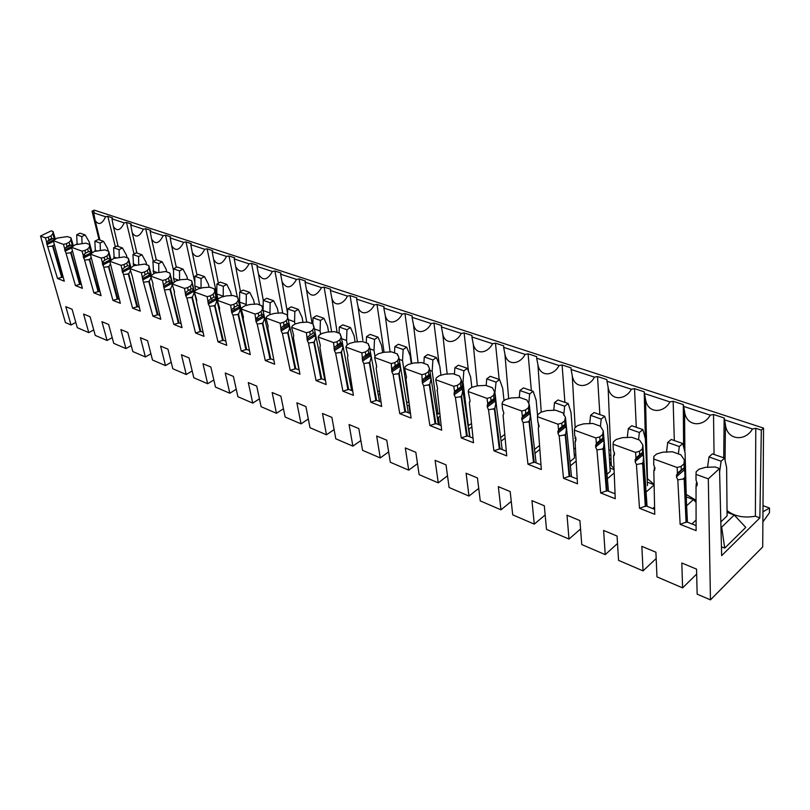 <?xml version="1.0" encoding="UTF-8"?>
<svg xmlns="http://www.w3.org/2000/svg" width="810" height="810" viewBox="0 0 810 810"><rect width="100%" height="100%" fill="white"/><g stroke="black" fill="none" stroke-linecap="round" stroke-linejoin="round"><path stroke-width="1.21" d="M66.309 243.678L69.022 242.342L69.822 244.924L66.957 246.341L66.309 243.678L63.453 244.387L53.278 240.681L64.294 281.171L57.55 278.508L62.36 277.142L63.291 277.506M69.022 242.342L70.885 240.337L70.986 237.856L67.382 236.571L57.196 238.089L53.278 240.681M104.136 257.377L106.869 255.98L107.659 258.623L104.763 260.101L104.136 257.377L101.189 258.106L90.355 254.168L101.068 295.69L93.889 292.856L98.83 291.428L100.096 291.924M106.869 255.98L108.692 253.864L108.651 251.252L104.804 249.885L94.274 251.444L90.355 254.168M144.484 271.988L147.258 270.52L148.017 273.233L145.081 274.792L144.484 271.988L141.456 272.747L129.883 268.545L132.232 276.038L140.231 311.151L132.587 308.134L137.639 306.646L139.29 307.294M147.258 270.52L149.02 268.302L148.797 265.538L144.696 264.07L133.812 265.68L129.883 268.545M187.626 287.611L190.421 286.072L191.16 288.856L188.193 290.486L187.626 287.611L184.508 288.4L172.125 283.895L174.444 291.61L174.272 293.372L182.027 327.655L173.856 324.435L179.05 322.876L181.126 323.696M190.421 286.072L192.112 283.723L191.707 280.797L187.312 279.237L180.812 279.673L176.033 280.888L172.125 283.895M233.847 304.347L236.682 302.727L237.391 305.593L234.394 307.314L233.847 304.347L230.648 305.178L217.363 300.348L219.631 308.286L219.399 310.088L226.729 345.303L217.991 341.85L223.317 340.23L225.879 341.243M236.682 302.727L238.292 300.247L237.654 297.138L232.946 295.468L226.162 295.903L221.251 297.169L218.437 298.768L217.363 300.348M283.52 322.329L286.365 320.618L287.034 323.565L284.016 325.387L283.52 322.329L280.209 323.2L265.933 318.006L268.14 326.177L267.826 328.02L274.651 364.227L265.275 360.521L270.742 358.83L273.861 360.055M286.365 320.618L287.874 317.986L286.983 314.685L281.921 312.883L274.843 313.328L269.781 314.644L266.935 316.325L265.933 318.006M323.392 372.853L324.253 373.187M323.747 370.13L322.755 369.745M337.011 341.699L339.876 339.886L340.504 342.924L337.466 344.847L337.011 341.699L333.599 342.61L318.208 337.011L320.335 345.445L319.93 347.328L326.167 384.568L316.072 380.578L321.692 378.796L325.448 380.275M339.876 339.886L341.263 337.092L340.078 333.568L334.631 331.634L327.22 332.07L321.995 333.447L319.14 335.229L318.208 337.011M378.098 394.045L379.991 394.774M379.536 391.625L377.511 390.845M394.794 362.627L397.68 360.703L398.247 363.832L395.189 365.867L394.794 362.627L391.281 363.579L374.625 357.524L376.67 366.221L376.154 368.155L381.672 406.478L370.788 402.185L376.559 400.312L381.034 402.064M397.68 360.703L398.925 357.726L397.396 353.96L391.503 351.864L383.738 352.289L378.351 353.747L375.475 355.63L374.625 357.524M439.435 424.956L438.433 417.413L440.022 416.269M437.167 416.927L438.433 417.413M439.638 413.009L438.028 414.173L436.651 413.637M437.309 390.4L441.663 430.171L429.887 425.523L435.831 423.549L441.126 425.625M435.719 379.738L453.782 386.299L457.417 385.297L460.303 383.251L461.366 380.072L459.452 376.032L453.063 373.754L444.903 374.179L439.334 375.708L436.458 377.703L435.719 379.738L437.643 388.719L437.005 390.693M501.086 441.207L505.126 438.109M504.792 434.393L500.61 437.592M503.86 413.323L503.081 415.166L506.716 455.848L493.918 450.805L500.043 448.72L506.291 451.17M502.068 403.866L521.741 411.014L525.498 409.951L528.373 407.774L529.234 404.352L526.865 400.008L519.909 397.538L511.312 397.943L505.561 399.553L502.676 401.689L502.068 403.866L502.524 408.949L503.85 413.151L503.081 415.166M575.829 455.139L574.26 454.542M570.382 465.821L576.173 461.072M553.756 410.417L554.496 402.671L558.009 399.968L568.164 403.512L570.989 412.422L574.523 457.913L569.956 461.649M575.728 441.187L575.07 441.825L577.479 483.793L563.537 478.295L569.845 476.077L577.196 478.963M575.161 441.642L575.93 438.838M574.401 430.161L595.897 437.977L599.795 436.853L602.65 434.514L603.247 430.839L600.342 426.151L592.748 423.448L583.676 423.843L577.722 425.544L574.857 427.822L574.401 430.161L574.705 435.416L576.001 439.769L575.07 441.825M654.115 484.734L647.332 482.173M646.086 492.075L654.115 484.947M652.738 508.579L654.591 506.908M654.723 470.104L653.822 470.995L654.743 514.299L639.505 508.285L645.995 505.936L654.642 509.328M653.852 470.863L654.875 467.4M653.559 458.946L677.15 467.512L681.19 466.327L684.004 463.816L684.298 459.847L680.764 454.754L672.442 451.788L662.843 452.162L656.667 453.975L653.832 456.425L653.68 464.373L654.946 468.899L653.822 470.995M721.437 546.811L724.727 548.117L721.68 527.138L734.224 515.028L727.056 512.315M720.951 526.854L721.68 527.138M724.727 548.117L745.777 527.391L734.224 515.028M707.535 467.441L708.983 456.962L712.415 453.863L724.555 458.095L726.621 467.481L727.086 515.909L720.829 521.923M763.546 428.095L94.213 210.124L92.026 211.187L94.314 211.936L93.717 212.868L105.604 216.766L107.821 216.351L112.539 217.89L111.952 218.852L124.203 222.871L126.461 222.446L131.321 224.036L130.754 225.018L143.39 229.169L145.678 228.734L150.69 230.374L150.144 231.387L163.185 235.659L165.503 235.214L170.677 236.915L170.151 237.948L183.607 242.362L185.976 241.917L191.312 243.658L190.816 244.721L204.717 249.288L207.107 248.832L212.635 250.634L212.159 251.728L226.516 256.436L228.957 255.97L234.657 257.843L234.211 258.967L249.065 263.837L251.535 263.361L257.438 265.295L257.023 266.45L272.383 271.482L274.904 271.006L281.009 273L280.625 274.185L296.531 279.409L299.082 278.913L305.41 280.989L305.056 282.204L321.529 287.611L324.132 287.104L330.683 289.251L330.369 290.507L347.439 296.106L350.092 295.599L356.886 297.827L356.602 299.113L374.311 304.925L377.004 304.408L384.061 306.717L383.818 308.043L402.205 314.077L404.949 313.541L412.26 315.94L412.067 317.307L431.163 323.575L433.957 323.038L441.561 325.519L441.409 326.936L461.255 333.447L464.1 332.9L472.007 335.482L471.916 336.95L492.561 343.713L495.457 343.156L503.678 345.84L503.648 347.358L525.133 354.405L528.09 353.828L536.655 356.633L536.686 358.192L559.072 365.543L562.089 364.945L571.01 367.872L571.111 369.492L594.449 377.146L597.527 376.539L606.842 379.586L607.014 381.267L631.375 389.256L634.513 388.638L644.233 391.817L644.487 393.559L669.931 401.912L673.14 401.274L683.296 404.595L683.64 406.407L710.249 415.135L713.519 414.487L724.15 417.96L724.585 419.833L752.439 428.976L755.781 428.308L761.329 430.12L763.546 428.095L762.716 546.892L710.461 599.876L697.157 594.155L696.549 569.126L681.817 562.99L682.597 587.888L656.971 576.872L655.908 552.207L641.844 546.355L643.049 570.888L618.546 560.358L617.068 536.048L603.612 530.449L605.222 554.627L581.762 544.543L579.899 520.587L567.02 515.221L568.995 539.055L546.507 529.396L544.31 505.774L531.957 500.631L534.276 524.131L512.71 514.856L510.189 491.579L498.342 486.648L500.965 509.814L480.259 500.914L477.454 477.951L466.084 473.222L468.99 496.064L449.094 487.519L446.026 464.869L435.102 460.323L438.261 482.861L419.134 474.63L415.824 452.304L405.314 447.93L408.706 470.154L390.298 462.237L386.765 440.215L376.66 436.013L380.265 457.923L362.546 450.309L358.81 428.581L349.069 424.531L352.876 446.148L335.796 438.807L331.877 417.373L322.491 413.475L326.481 434.808L310.007 427.72L305.917 406.569L296.875 402.813L301.026 423.863L285.13 417.028L280.888 396.151L272.16 392.526L276.453 413.302L261.114 406.701L256.719 386.097L248.295 382.593L252.74 403.107L237.907 396.728L233.391 376.397L225.251 373.005L229.817 393.255L215.49 387.089L210.843 367.011L202.976 363.741L207.654 383.727L193.803 377.764L189.054 357.939L181.44 354.77L186.229 374.514L172.814 368.742L167.964 349.171L160.603 346.103L165.483 365.593L152.493 360.015L147.552 340.676L140.424 337.709L145.395 356.957L132.81 351.55L127.788 332.454L120.882 329.579L125.935 348.594L113.744 343.349L108.641 324.486L101.949 321.692L107.072 340.483L95.246 335.401L90.082 316.761L83.592 314.057L88.776 332.616L77.304 327.685L72.08 309.268L65.782 306.646L71.027 324.992L65.438 322.582L40.5 236.044L51.273 230.84L53.025 231.468L52.852 233.887L50.969 235.842L51.779 238.383L52.609 238.717L46.626 241.795L46.666 243.375L57.55 278.508M696.671 574.047L682.597 587.888M656.181 558.515L643.049 570.888M617.524 543.5L605.222 554.627M580.557 528.991L568.995 539.055M545.171 514.978L534.276 524.131M511.262 501.451L500.965 509.814M478.73 488.4L468.99 496.064M447.505 475.804L438.261 482.861M417.504 463.644L408.706 470.154M388.638 451.899L380.265 457.923M360.865 440.549L352.876 446.148M334.115 429.594L326.481 434.808M308.326 418.993L301.026 423.863M283.449 408.746L276.453 413.302M259.433 398.834L252.74 403.107M236.247 389.245L229.817 393.255M213.84 379.961L207.654 383.727M192.173 370.96L186.229 374.514M171.204 362.242L165.483 365.593M150.903 353.788L145.395 356.957M131.25 345.597L125.935 348.594M112.195 337.638L107.072 340.483M93.727 329.923L88.776 332.616M75.816 322.421L71.027 324.992M710.461 599.876L708.304 478.842L696.013 474.376L696.023 479.895L697.258 484.512L696.033 486.628L696.104 530.631L680.147 524.333L686.738 521.903L684.572 466.692L684.318 467.653L677.443 473.08L676.451 476.837L677.798 479.874L680.147 524.333M708.304 478.842L719.523 468.534L715.159 466.985L705.267 467.35L698.979 469.213L696.175 471.754L696.013 474.376M639.535 451.241L642.381 448.821L642.634 452.314L639.627 454.886L639.535 451.241L635.577 452.405L613.069 444.224L613.281 449.56L614.567 454.005L613.545 456.081L615.246 498.707L600.676 492.956L607.075 490.678L603.49 448.629L604.108 442.604L603.673 437.44L596.362 443.353L595.613 447.009L596.929 449.925L600.676 492.956M642.381 448.821L642.836 445.004L639.627 440.124L631.678 437.289L622.353 437.673L616.288 439.435L613.443 441.794L613.069 444.224M561.816 423.103L564.681 420.846L565.046 424.227L562.008 426.617L561.816 423.103L557.989 424.197L537.435 416.725L537.82 421.888L539.136 426.171L538.285 428.207L541.333 469.527L527.988 464.251L534.195 462.105L529.467 421.372L530.347 415.712L529.78 410.721L522.349 416.218L521.802 419.772L523.098 422.577L527.988 464.251M564.681 420.846L565.421 417.302L562.788 412.786L555.528 410.204L546.71 410.609L540.847 412.26L537.982 414.467L537.435 416.725M490.728 397.366L493.614 395.25L494.07 398.52L491.022 400.768L490.728 397.366L487.033 398.399L468.19 391.544L470.043 400.677L469.344 402.671L473.516 442.746L461.244 437.906L467.279 435.871L461.599 396.373L462.702 391.058L462.024 386.218L454.511 391.341L454.137 394.804L455.402 397.497L461.244 437.906M493.614 395.25L494.576 391.959L492.44 387.767L485.777 385.398L477.414 385.813L471.754 387.382L468.868 389.448L468.19 391.544M425.463 373.734L428.348 371.75L428.885 374.919L425.827 377.025L425.463 373.734L421.888 374.706L404.554 368.408L406.539 377.247L405.972 379.191L411.075 418.092L399.755 413.626L405.618 411.703L399.148 373.38L400.444 368.358L399.664 363.67L398.247 363.832M428.348 371.75L429.513 368.671L427.791 364.773L421.656 362.586L413.697 363.012L408.23 364.5L405.344 366.444L404.554 368.408M365.34 351.955L368.206 350.092L368.803 353.17L365.766 355.155L365.34 351.955L361.878 352.887L345.87 347.065L347.956 355.63L347.5 357.534L353.393 395.32L342.913 391.179L348.604 389.357L341.486 352.147L342.934 347.389L342.083 342.843L340.504 342.924M368.206 350.092L369.532 347.207L368.185 343.572L362.516 341.547L354.932 341.982L349.626 343.399L346.761 345.232L345.87 347.065M309.754 331.827L312.619 330.075L313.267 333.062L310.24 334.935L309.754 331.827L306.403 332.718L291.58 327.331L293.757 335.634L293.392 337.497L299.933 374.21L290.213 370.373L295.751 368.631L288.087 332.495L289.666 327.969L288.745 323.554L287.034 323.565M312.619 330.075L314.067 327.361L313.035 323.949L307.78 322.086L300.54 322.522L295.407 323.868L292.552 325.6L291.58 327.331M258.228 313.176L261.073 311.506L261.762 314.412L258.755 316.183L258.228 313.176L254.978 314.027L241.208 309.015L243.445 317.075L243.172 318.897L250.27 354.598L241.218 351.024L246.615 349.363L238.504 314.229L240.185 309.936L239.213 305.643L237.391 305.593M261.073 311.506L262.632 308.954L261.873 305.755L256.993 304.013L250.067 304.459L245.076 305.755L242.251 307.385L241.208 309.015M210.327 295.832L213.141 294.253L213.87 297.078L210.894 298.748L210.327 295.832L207.178 296.642L194.349 291.975L196.648 299.801L196.445 301.583L203.998 336.332L195.544 332.991L200.809 331.411L203.118 332.323M213.141 294.253L214.802 291.833L214.275 288.826L209.729 287.206L203.097 287.651L198.258 288.886L195.453 290.436L194.349 291.975M165.685 279.663L168.47 278.164L169.229 280.908L166.273 282.508L165.685 279.663L162.618 280.442L150.65 276.089L152.989 283.692L152.847 285.434L160.785 319.272L152.887 316.153L158.001 314.634L149.222 281.353L151.024 277.668M168.47 278.164L170.201 275.876L169.887 273.041L165.645 271.522L154.568 273.152L150.65 276.089M123.981 264.556L126.735 263.128L127.514 265.801L124.588 267.33L123.981 264.556L120.994 265.305L109.795 261.235L120.336 303.294L112.934 300.378L117.926 298.92L108.884 266.51L110.474 263.949M126.735 263.128L128.527 260.962L128.395 258.279L124.426 256.861L113.724 258.441L109.795 261.235M84.918 250.422L87.642 249.055L88.442 251.657L85.556 253.115L84.918 250.422L82.023 251.14L71.523 247.323L82.397 288.32L75.441 285.576L80.311 284.178L71.078 252.588L72.434 250.746M87.642 249.055L89.485 246.999L89.525 244.448L85.799 243.121L75.441 244.66L71.523 247.323M51.779 238.383L48.934 239.77L48.276 237.148L45.451 237.836L40.5 236.044M48.276 237.148L50.969 235.842M677.15 467.512L677.443 473.08M635.577 452.405L635.961 457.873L635.101 461.578L636.427 464.555L639.505 508.285M595.897 437.977L596.362 443.353M557.989 424.197L558.535 429.482L557.887 433.087L559.194 435.942L563.537 478.295M521.741 411.014L522.349 416.218M487.033 398.399L487.701 403.512L487.255 407.025L488.531 409.769L493.918 450.805M453.782 386.299L454.511 391.341M421.888 374.706L422.375 383.089L423.62 385.732L429.887 425.523M391.281 363.579L391.878 371.841L393.113 374.433L399.755 413.626M361.878 352.887L362.586 361.027L363.801 363.579L370.788 402.185M333.599 342.61L334.408 350.629L335.623 353.14L342.913 391.179M306.403 332.718L307.304 340.625L308.499 343.086L316.072 380.578M280.209 323.2L281.192 330.996L282.376 333.416L290.213 370.373M254.978 314.027L256.031 321.712L257.205 324.091L265.275 360.521M230.648 305.178L231.771 312.761L232.936 315.1L241.218 351.024M207.178 296.642L208.362 304.125L209.517 306.423L217.991 341.85M184.508 288.4L185.763 295.792L186.897 298.05L195.544 332.991M162.618 280.442L163.924 287.732L173.856 324.435M141.456 272.747L142.823 279.946L152.887 316.153M120.994 265.305L132.587 308.134M101.189 258.106L112.934 300.378M82.023 251.14L93.889 292.856M63.453 244.387L75.441 285.576M45.451 237.836L46.626 241.795M761.329 430.12L759.861 517.884L721.659 555.64L719.523 468.534M92.026 211.187L99.103 239.811M752.439 428.976C745.463 441.642 727.015 440.66 725.426 424.592L724.585 419.833M724.15 417.96L723.725 457.812M727.036 510.573C734.447 516.345 743.894 518.218 755.386 516.213L759.861 517.884M755.781 428.308L755.386 516.213M713.519 414.487L714.055 454.43M687.467 522.197L684.298 459.847M684.004 463.816L684.197 467.36M681.21 470.023L681.19 466.327M696.033 486.628L696.286 483.307L697.218 482.78M696.094 525.579L686.738 521.903M684.136 467.805L676.401 475.136M676.451 476.837L684.167 469.932L684.126 468.231M677.798 479.874L684.146 478.832L686.06 522.541M684.167 469.932L684.835 472.027M710.249 415.135C703.728 427.204 686.374 427.032 684.572 411.622L683.64 406.407M683.296 404.595L683.599 446.837M686.232 494.454L696.053 500.286M673.14 401.274L674.325 440.569M647.068 506.361L642.836 445.004M636.427 464.555L643.079 463.199L645.995 505.936M642.634 452.314L643.18 451.727L643.535 456.982L643.079 463.199M639.627 454.886L635.961 457.873M643.18 451.727L642.796 453.246L635.01 459.898M635.101 461.578L642.867 454.916L642.796 453.246M642.674 463.553L645.317 506.544M642.867 454.916L643.535 456.982M669.931 401.912C663.815 413.434 647.484 413.961 645.509 399.178L644.487 393.559M644.244 392.202L645.347 438.716L647.484 485.646M647.16 478.477L654.105 484.421M634.513 388.638L636.285 427.295M608.452 491.214L603.247 430.839M602.65 434.514L602.954 437.947M599.937 440.427L599.795 436.853M613.545 456.081L614.496 452.75M615.043 493.806L607.075 490.678M603.673 437.44L603.328 438.939L595.502 445.358M595.613 447.009L603.43 440.579L603.328 438.939M596.929 449.925L603.085 448.963L606.386 491.265M603.43 440.579L604.108 442.604M631.375 389.256C625.614 400.272 610.234 401.416 608.107 387.231L607.014 381.267M609.616 461.619L611.287 465.537L614.041 468.504M597.527 376.539L599.856 414.578M571.506 476.736L565.421 417.302M559.194 435.942L565.663 434.697L569.835 476.088M565.046 424.227L565.906 423.782L566.413 428.865L565.663 434.697M562.008 426.617L558.535 429.482M565.906 423.782L565.613 425.26L557.756 431.467M557.887 433.087L565.734 426.88L565.613 425.26M565.248 435.021L569.157 476.644M565.734 426.88L566.413 428.865M594.449 377.146C589.032 387.696 574.523 389.367 572.275 375.759L571.111 369.492M573.763 448.193L575.444 448.821L575.535 449.955M562.089 364.945L564.904 402.378M536.109 462.854L529.234 404.352M528.373 407.774L528.788 411.095M525.741 413.414L525.498 409.951M538.285 428.207L539.096 425.766M540.979 464.768L534.195 462.105M529.78 410.721L529.517 412.179L521.64 418.183M521.802 419.772L529.679 413.768L529.517 412.179M523.098 422.577L529.062 421.686L533.506 462.662M529.679 413.768L530.347 415.712M559.072 365.543C553.949 375.658 540.26 377.784 537.911 364.733L536.686 358.192M528.09 353.828L531.37 390.673M502.19 449.56L494.576 391.959M488.531 409.769L494.819 408.604L500.033 448.72M494.07 398.52L494.626 398.52M487.255 407.025L495.133 401.213L495.811 403.127L495.183 398.206L494.637 398.51M495.811 403.127L494.819 408.604M491.022 400.768L487.701 403.512M495.183 398.206L494.961 399.644L487.073 405.456M495.133 401.213L494.961 399.644M494.404 408.918L499.355 449.246M525.133 354.405C520.283 364.115 507.354 366.647 504.924 354.122L503.648 347.358M495.457 343.156L499.152 379.434M469.638 436.803L461.366 380.072M460.303 383.251L460.799 386.481M457.741 388.648L457.417 385.297M469.344 402.671L470.053 401.395M473.04 438.129L467.279 435.871M462.024 386.218L461.832 387.636L453.944 393.265M454.137 394.804L462.024 389.175L461.832 387.636M455.402 397.497L461.184 396.677L466.59 436.387M462.024 389.175L462.702 391.058M492.561 343.713C487.944 353.059 475.723 355.924 473.232 343.906L471.916 336.95M464.1 332.9L468.484 371.304M427.791 364.773L427.953 365.766M438.382 424.541L429.513 368.671M423.62 385.732L429.735 384.649L435.82 423.549M428.885 374.919L430.211 374.716L430.94 379.475L429.735 384.649M425.827 377.025L422.668 379.667M430.211 374.716L430.049 376.113L422.162 381.571M422.375 383.089L430.262 377.632L430.049 376.113M429.32 384.932L435.142 424.045M430.262 377.632L430.94 379.475M461.255 333.447C456.87 342.438 445.298 345.607 442.766 334.064L441.409 326.936M433.957 323.038L439.182 364.53M397.396 353.96L397.649 355.458M408.341 412.766L398.925 357.726M395.189 365.867L392.111 368.459M410.488 413.606L405.618 411.703M399.664 363.67L399.533 365.047L391.655 370.342M391.878 371.841L399.755 366.545L399.533 365.047M393.113 374.433L398.733 373.663L404.919 412.189M399.755 366.545L400.444 368.358M431.163 323.575C426.981 332.242 416.016 335.664 413.454 324.577L412.067 317.307M404.949 313.541L411.794 363.528M368.185 343.572L368.53 345.495M379.455 401.446L369.532 347.207M363.801 363.579L369.755 362.556L376.559 400.312M368.803 353.17L370.312 353.049L371.122 357.666L369.755 362.556M365.766 355.155L362.748 357.696M370.312 353.049L370.21 354.416L362.333 359.549M362.586 361.027L370.453 355.884L370.21 354.416M369.34 362.829L375.87 400.778M370.453 355.884L371.122 357.666M402.205 314.077C398.216 322.441 387.818 326.076 385.236 315.424L383.818 308.043M377.004 304.408L384.082 352.299M340.078 333.568L340.524 335.877M351.651 390.541L341.263 337.092M337.466 344.847L334.51 347.348M352.704 390.957L348.604 389.357M342.083 342.843L342.012 344.189L334.155 349.181M334.408 350.629L342.255 345.637L342.012 344.189M335.623 353.14L341.081 352.411L347.925 389.812M342.255 345.637L342.934 347.389M374.311 304.925C370.504 313.014 360.632 316.832 358.04 306.595L356.602 299.113M362.89 340.301L358.04 306.595M350.092 295.599L357.423 341.992M313.035 323.949L313.571 326.572M324.871 380.042L314.067 327.361M308.499 343.086L314.29 342.134L321.692 378.807M313.267 333.062L314.908 333.021L315.799 337.497L314.29 342.134M310.24 334.935L307.344 337.385M314.908 333.021L314.867 334.348L307.031 339.198M307.304 340.625L315.13 335.775L314.867 334.348M313.875 342.387L321.003 379.242M315.13 335.775L315.799 337.497M347.439 296.106C343.794 303.932 334.408 307.911 331.817 298.07L330.369 290.507M324.132 287.104L331.654 331.958M286.983 314.685L287.611 317.571M299.052 369.927L287.874 317.986M284.016 325.387L281.192 327.797M299.184 369.978L295.751 368.631M288.745 323.554L288.725 324.871L280.918 329.589M281.192 330.996L288.998 326.278L288.725 324.871M282.376 333.416L287.682 332.738L295.073 369.066M288.998 326.278L289.666 327.969M321.529 287.611C316.072 296.875 311.07 297.614 306.524 289.828L305.056 282.204M299.082 278.913L306.757 322.218M261.873 305.755L262.582 308.873M272.494 352.796L262.632 308.954M257.205 324.091L262.845 323.19L270.742 358.83M261.762 314.412L263.523 314.442L264.475 318.786L262.845 323.19M258.755 316.183L255.98 318.553M263.523 314.442L263.523 315.738L255.747 320.325M256.031 321.712L263.807 317.125L263.523 315.738M262.44 323.433L270.064 359.245M263.807 317.125L264.475 318.786M296.531 279.409C291.327 288.451 286.517 289.271 282.093 281.86L280.625 274.185M274.904 271.006L282.751 313.176M237.654 297.138L245.41 330.146M246.027 333.264L238.292 300.247M234.394 307.314L231.68 309.643M249.45 350.477L246.615 349.363M239.213 305.643L239.223 306.919L231.478 311.394M231.771 312.761L239.517 308.296L239.223 306.919M232.936 315.1L238.099 314.462L245.936 349.778M239.517 308.296L240.185 309.936M272.383 271.482C267.421 280.321 262.794 281.212 258.501 274.155L257.023 266.45M251.535 263.361L259.645 304.965M261.519 314.553L261.924 316.68M214.275 288.826L219.449 310.017M220.32 314.513L214.802 291.833M209.517 306.423L215.004 305.583L223.307 340.23M213.87 297.078L215.744 297.159L216.736 301.391L215.004 305.583M210.894 298.748L208.231 301.047M215.744 297.159L215.774 298.424L208.059 302.778M208.362 304.125L216.067 299.771L215.774 298.424M214.599 305.805L222.639 340.635M216.067 299.771L216.736 301.391M249.065 263.837C244.326 272.474 239.871 273.426 235.7 266.703L234.211 258.967M228.957 255.97L237.29 297.007M239.031 305.583L239.142 306.119M191.707 280.797L194.481 291.792M195.838 297.149L196.739 300.712M196.567 301.401L192.112 283.723M186.897 298.05L192.324 297.229L200.799 331.411M191.16 288.856L193.074 288.957L194.096 293.129L192.324 297.229M188.193 290.486L185.581 292.744M193.074 288.957L193.124 290.213L185.45 294.455M185.763 295.792L193.428 291.539L193.124 290.213M191.919 297.452L200.131 331.796M193.428 291.539L194.096 293.129M226.516 256.436C221.991 264.88 217.698 265.893 213.648 259.483L212.159 251.728M207.107 248.832L217.839 299.639M169.887 273.041L172.57 283.308M174.545 292.562L173.603 288.947M172.246 283.743L170.201 275.876M165.048 289.96L170.404 289.16L179.04 322.886M169.229 280.908L171.183 281.04L172.216 285.16L170.404 289.16M166.273 282.508L163.711 284.725M171.183 281.04L171.244 282.275L163.61 286.416M163.924 287.732L171.558 283.591L171.244 282.275M170.009 289.373L178.382 323.261M171.558 283.591L172.216 285.16M204.717 249.288C200.374 257.55 196.243 258.613 192.304 252.487L190.816 244.721M185.976 241.917L194.835 282.417M148.797 265.538L151.389 275.147M150.994 275.663L149.02 268.302M148.017 273.233L150.012 273.385L150.701 276.038M145.081 274.792L142.57 276.969M159.864 315.363L158.001 314.634M150.012 273.385L150.093 274.61L142.489 278.64M142.823 279.946L150.407 275.896L150.093 274.61M143.927 282.133L148.817 281.566L157.343 314.999M150.407 275.896L150.903 277.172M183.607 242.362C179.456 250.442 175.466 251.556 171.639 245.703L170.151 237.948M165.503 235.214L173.542 270.732M128.395 258.279L130.896 267.31M130.43 267.877L128.527 260.962M123.505 274.57L128.719 273.81L137.639 306.646M127.514 265.801L129.529 265.984L130.137 268.242M130.43 270.753L128.719 273.81M124.588 267.33L122.128 269.477M129.529 265.984L129.62 267.189L122.067 271.127M122.401 272.413L129.954 268.464L129.62 267.189M128.324 274.013L136.981 307.01M163.185 235.659C159.195 243.567 155.348 244.731 151.622 239.132L150.144 231.387M145.678 228.734L153.292 261.367M108.651 251.252L111.081 259.797M110.535 260.375L108.692 253.864M107.659 258.623L109.715 258.815L110.231 260.729M104.763 260.101L102.333 262.217M119.384 299.487L117.926 298.92M109.715 258.815L109.816 260.01L102.303 263.858M110.059 260.931L109.816 260.01M103.731 267.249L108.499 266.713L117.268 299.275M143.39 229.169C139.563 236.915 135.847 238.11 132.222 232.764L130.754 225.018M126.461 222.446L134.035 253.986M89.525 244.448L91.905 252.639M91.267 253.135L89.485 246.999M84.584 260.152L89.687 259.433L98.82 291.428M88.442 251.657L90.517 251.869L90.973 253.469M91.155 257.266L89.687 259.433M85.556 253.115L83.177 255.19M90.517 251.869L90.639 253.054L83.167 256.81M90.801 253.662L90.639 253.054M89.292 259.635L98.172 291.772M124.203 222.871C120.528 230.455 116.934 231.69 113.42 226.577L111.952 218.852M107.821 216.351L115.364 246.868M70.986 237.856L73.335 245.703M72.606 246.139L70.885 240.337M69.822 244.924L70.652 245.248L64.618 248.386M72.303 246.473L71.928 245.147L70.652 245.248M66.957 246.341L65.904 247.597M81.405 284.604L80.311 284.178M71.928 245.147L72.049 246.311L64.628 249.986M66.045 253.287L70.683 252.781L79.663 284.512M105.604 216.766C102.07 224.198 98.587 225.464 95.175 220.563L93.717 212.868M53.025 231.468L55.323 239.001M54.523 239.395L52.852 233.887M48.063 246.625L53.045 245.946L62.36 277.142M54.209 239.699L53.895 238.636L52.609 238.717M54.28 244.377L53.045 245.946M48.934 239.77L47.901 241.015M53.895 238.636L54.037 239.78L46.666 243.375M52.65 246.129L61.722 277.466M686.637 505.794L693.37 499.578L686.303 496.905M691.942 523.948L696.094 520.05M696.063 502.423L693.37 499.578M607.378 478.74L614.213 472.918M614.081 469.597L610.011 468.058M589.71 423.772L590.591 415.358L594.094 412.563L604.695 416.269L607.368 425.291L610.224 471.491L606.994 474.235M534.985 453.317L539.855 449.459M539.561 445.459L534.529 449.428M468.514 429.067L471.886 427.042M471.521 423.569L468.028 425.726M469.972 436.924L468.939 429.229M407.055 405.263L409.455 405.79M409.06 402.732L406.509 402.023M410.062 413.444L409.091 406.053M350.234 383.251L351.591 383.778M351.105 380.67L349.616 380.092M297.402 359.974L296.865 359.772M763 505.663L769.5 508.052L769.449 512.76L762.888 521.944M762.959 511.809L769.5 508.052M708.983 456.962L721.133 461.224L724.555 458.095M719.604 472.017L721.133 461.224M666.488 452.243L667.723 442.462L671.186 439.466L682.769 443.515L685.068 452.78L686.404 500.438M667.723 442.462L679.317 446.533L682.769 443.515M678.365 453.894L679.317 446.533M678.112 473.597L678.081 472.635M627.254 437.704L628.297 428.601L631.78 425.716L642.856 429.583L645.357 438.726M628.297 428.601L639.384 432.5L642.856 429.583M638.523 439.729L639.384 432.5M646.451 462.854L647.068 463.077M590.591 415.358L601.192 419.084L604.695 416.269M600.413 426.374L601.192 419.084M609.636 450.066L610.649 449.702M609.839 455.099L610.882 455.483M610.001 459.189L611.003 458.359M554.496 402.671L564.651 406.245L568.164 403.512M563.77 415.196L564.651 406.245M574.877 438.443L575.758 438.068M519.291 397.619L519.899 390.521L523.422 387.899L533.152 391.301L536.139 400.089L537.607 416.026M538.194 422.415L538.66 427.407M519.899 390.521L529.639 393.933L533.152 391.301M528.758 403.825L529.639 393.933M486.202 385.55L486.719 378.857L490.252 376.326L499.588 379.586L502.696 388.263L504.022 400.697M486.719 378.857L496.064 382.138L499.588 379.586M494.809 393.69L496.064 382.138M496.692 407.926L495.133 393.802M454.42 374.24L454.866 367.669L458.399 365.209L467.37 368.337L470.6 376.913L471.845 387.352M454.866 367.669L463.836 370.818L467.37 368.337M461.619 381.773L463.026 382.279L463.836 370.818M455.736 391.989L455.564 390.653M468.403 425.878L463.026 382.279M423.883 363.376L424.268 356.916L427.801 354.527L436.418 357.534L439.759 365.998L440.984 375.253M424.268 356.916L432.894 359.944L436.418 357.534M429.776 370.352L432.186 371.213L432.894 359.944M438.028 414.173L432.186 371.213M394.521 352.937L394.855 346.579L398.378 344.26L406.671 347.156L410.103 355.509L411.277 363.67M394.855 346.579L403.137 349.495L406.671 347.156M399.208 359.377L402.54 360.572L403.137 349.495M408.807 402.904L402.54 360.572M366.262 342.883L366.545 336.636L370.059 334.378L378.047 337.162L381.561 345.414L382.684 352.573M366.545 336.636L374.524 339.43L378.047 337.162M369.826 348.837L374.007 350.335L374.524 339.43M376.69 367.112L376.154 363.751M375.02 356.653L374.007 350.335M339.056 333.204L339.279 327.058L342.792 324.861L350.487 327.544L354.081 335.694L355.134 341.992M339.279 327.058L346.964 329.751L350.487 327.544M341.577 338.701L346.538 340.483L346.964 329.751M347.298 344.888L346.538 340.483M312.832 323.878L313.014 317.824L316.518 315.687L323.929 318.279L327.604 326.329L328.627 332.09M313.014 317.824L320.426 320.426L323.929 318.279M314.391 328.941L320.082 330.986L320.426 320.426M320.679 334.277L320.082 330.986M287.489 317.358L287.692 308.924L291.185 306.848L298.333 309.339L302.059 317.297L303.041 322.512M287.692 308.924L294.83 311.435L298.333 309.339M288.208 319.545L294.567 321.823L294.83 311.435M295.002 324.111L294.567 321.823M263.918 314.675L263.078 310.524L263.25 300.338L266.733 298.313L273.628 300.723L277.425 308.58L278.346 313.257M263.25 300.338L270.145 302.758L273.628 300.723M263.078 310.524L269.953 312.994L270.145 302.758M270.257 314.523L269.953 312.994M243.901 322.552L239.547 302.079L239.659 292.046L243.132 290.081L249.794 292.4L253.631 300.166L254.482 304.317M257.266 317.743L257.57 319.241M239.659 292.046L246.321 294.384L249.794 292.4M239.547 302.079L246.179 304.469L246.321 294.384M246.382 305.41L246.179 304.469M218.022 299.376L216.817 293.919L216.867 284.037L220.32 282.113L226.76 284.361L230.637 292.035L231.427 295.66M234.1 308.063L234.444 309.683M216.867 284.037L223.307 286.305L226.76 284.361M216.817 293.919L223.226 296.227L223.307 286.305M195.807 290.243L194.835 286.041L194.835 276.301L198.278 274.428L204.495 276.595L208.423 284.168L209.122 287.297M211.602 298.353L212.078 300.5M194.835 276.301L201.052 278.488L204.495 276.595M194.835 286.041L200.89 288.208M201.042 288.178L201.052 278.488M174.383 281.789L173.583 278.407L173.532 268.809L176.955 266.976L182.969 269.082L186.928 276.564L187.566 279.328M189.945 289.524L190.441 291.691M173.532 268.809L179.547 270.925L182.969 269.082M173.583 278.407L178.645 280.23M179.577 279.987L179.547 270.925M153.657 273.638L152.908 261.569L156.31 259.777L162.142 261.812L166.131 269.214L166.779 271.927M168.976 281.05L169.493 283.227M152.908 261.569L158.73 263.615L162.142 261.812M153.009 271.026L157.14 272.504M158.811 272.079L158.73 263.615M133.579 265.801L132.941 254.553L136.333 252.801L141.973 254.775L145.992 262.086L146.661 264.769M148.827 273.537L149.212 275.076M132.941 254.553L138.581 256.537L141.973 254.775M133.093 263.878L136.343 265.042M138.702 264.516L138.581 256.537M114.159 258.339L113.602 247.759L116.974 246.048L122.442 247.961L126.481 255.18L127.16 257.833M129.205 265.882L129.549 267.229M113.602 247.759L119.07 249.672L122.442 247.961M113.795 256.952L116.215 257.823M119.212 257.307L119.07 249.672M122.361 270.975L122.026 269.679M95.337 251.181L94.861 241.167L98.212 239.497L103.508 241.35L107.568 248.498L108.257 251.11M94.861 241.167L100.156 243.03L103.508 241.35M95.094 250.239L96.734 250.837M100.329 250.3L100.156 243.03M103.346 263.321L102.941 261.802M77.092 244.256L76.687 234.789L80.018 233.148L85.161 234.94L89.232 242.008L92.067 252.558M76.687 234.789L81.82 236.591L85.161 234.94M76.95 243.729L77.871 244.063M82.023 243.516L81.82 236.591M84.898 255.94L84.483 254.391M697.238 483.276L696.236 484.188M682.8 479.236L684.612 477.596M654.905 468.028L654.166 468.666M641.348 463.938L643.18 462.358M614.537 453.428L614.021 453.853M601.779 449.337L603.622 447.819M563.973 435.385L565.826 433.917M527.806 422.04L529.659 420.623M493.168 409.263L495.021 407.886M459.969 397.011L461.832 395.675M428.125 385.266L429.988 383.97M398.51 364.267L394.703 366.819M397.558 373.987L399.411 372.732M369.117 353.606L365.209 356.147M368.185 363.143L370.038 361.928M340.858 343.349L336.849 345.89M339.937 352.725L341.79 351.54M312.751 342.691L314.604 341.536M287.489 323.98L283.298 326.511M286.578 333.031L288.421 331.918M261.346 323.727L263.179 322.633M237.026 314.746L238.849 313.683M213.546 306.079L215.369 305.046M190.876 297.716L192.689 296.713M168.976 289.636L170.778 288.654M147.805 281.829L149.597 280.867M127.332 274.266L129.114 273.334M102.647 265.123L109.846 261.417M107.517 266.956L109.279 266.044M83.511 258.056L90.457 254.553M88.32 259.878L90.082 258.987M64.982 251.221L71.675 247.9M69.731 253.014L71.482 252.143M47.01 244.59L53.48 241.431M51.708 246.361L53.45 245.511M725.426 424.592L725.051 460.343M697.076 485.585L696.043 486.526M684.227 467.724L680.987 470.62M684.572 411.622L684.875 452.01M642.694 452.709L639.353 455.554M645.509 399.178L647.463 478.993M614.314 455.321L613.605 455.919M603.045 438.362L599.613 441.177M608.107 387.231L611.287 465.537M565.167 424.642L561.644 427.427M572.275 375.759L575.171 427.579M575.718 437.289L575.809 439M528.94 411.52L525.326 414.274M537.911 364.733L541.252 412.148M494.262 398.955L490.556 401.679M504.924 354.122L508.67 398.682M461.022 386.917L457.235 389.61M473.232 343.906L477.313 385.833M429.148 375.354L425.28 378.027M442.766 334.064L447.181 374.21M398.55 364.257L394.602 366.9M413.454 324.577L418.122 362.961M369.147 353.595L365.128 356.218M385.236 315.424L390.106 352.036M392.273 368.347L392.465 369.795M340.888 343.349L336.788 345.941M331.817 298.07L337.132 332.525M294.87 350.487L294.648 349.454M287.499 323.97L283.267 326.521M306.524 289.828L312.063 323.605M282.093 281.86L287.58 313.45M258.501 274.155L263.291 300.318M235.7 266.703L240.469 291.59M213.648 259.483L218.386 283.196M192.304 252.487L197.012 275.117M171.639 245.703L176.307 267.33M151.622 239.132L156.239 259.818M132.222 232.764L136.89 253.003M113.42 226.577L118.139 246.453M95.175 220.563L99.944 240.104"/></g></svg>
